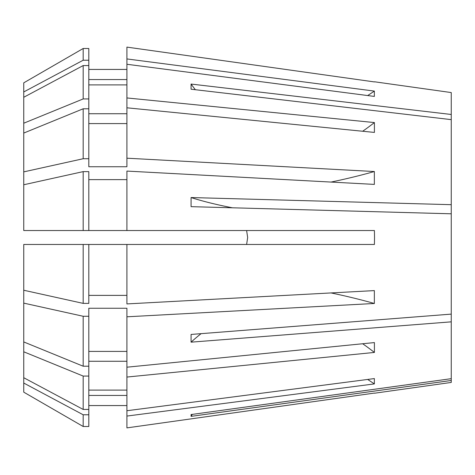 <?xml version="1.0" encoding="UTF-8"?>
<svg xmlns="http://www.w3.org/2000/svg" width="475" height="475" viewBox="0 0 475 475"><rect width="100%" height="100%" fill="white"/><g stroke="black" fill="none" stroke-linecap="round" stroke-linejoin="round"><path stroke-width="0.71" d="M331.057 182.067A371.741 142.257 180 0 0 374.353 171.523L374.353 184.401L126.908 171.077L126.908 230.529L374.407 230.529L374.532 237.5L374.407 244.471L126.908 244.471L126.908 303.923L374.353 290.599L374.353 303.478L126.908 316.801L126.908 367.199L374.407 342.582L374.407 352.438A288.099 203.716 0 0 0 362.674 343.752M331.057 292.933A371.741 142.257 180 0 1 374.353 303.478M126.908 367.199L126.908 410.733L374.353 378.575L374.353 383.913L126.908 416.064L126.908 427.892L374.407 393.08L126.908 427.892M367.656 379.448A371.741 343.443 180 0 1 374.353 383.913M367.656 95.552A371.741 343.443 180 0 0 374.353 91.087L374.353 96.425L126.908 64.267L126.908 97.945L374.407 122.562L374.407 132.418L126.908 107.801L126.908 166.743L88.807 166.743L88.807 158.733L83.173 158.733L23.75 171.873L23.75 230.529L126.908 230.529M232.394 207.795A278.807 54.393 0 0 1 191.075 197.547L191.075 206.661L451.25 213.797L451.25 314.117L191.075 334.442L191.075 342.166L451.25 321.842L451.25 378.67L191.075 414.55L191.075 416.361L451.25 380.487L451.25 382.434L374.532 393.217M126.908 377.055L374.407 352.438M246.62 230.529L247.665 237.5L246.62 230.529M201.091 333.658A278.807 154.898 0 0 0 191.075 342.166M451.25 321.842L451.25 314.117M247.665 237.5L246.62 244.471M83.173 303.382L83.173 244.471L126.908 244.471L88.807 244.471L88.807 303.382L83.173 303.382L23.75 290.243L23.75 244.471L88.807 244.471M191.075 197.547L451.25 204.683L451.25 213.797M195.35 89.716A278.807 231.818 0 0 1 191.075 84.057L191.075 89.217L451.25 119.635L451.25 204.683M191.075 84.057L451.25 114.469L451.25 119.635M374.532 81.783L451.25 92.566L451.25 114.469M126.908 47.108L374.407 81.92L126.908 47.108L126.908 64.267M374.353 91.087L126.908 58.936M374.353 171.523L126.908 158.199M451.25 380.487L451.25 378.67M126.908 316.801L126.908 308.257L88.807 308.257L88.807 316.267L83.173 316.267L23.75 303.127L23.75 392.16L83.173 426.497L88.807 426.497L88.807 414.776L83.173 414.776L83.173 426.497L23.75 392.16M23.75 303.127L23.75 290.243M88.807 60.224L83.173 60.224L83.173 48.503L23.75 82.84L83.173 48.503L88.807 48.503L88.807 108.787L83.173 108.787L23.75 133.071L23.75 171.873M88.807 123.589L126.908 123.589M126.908 295.379L88.807 295.379M126.908 390.106L88.807 390.106M88.807 361.273L126.908 361.273M88.807 108.787L88.807 158.733M23.75 351.791L83.173 376.069L88.807 376.069L88.807 316.267M88.807 376.069L88.807 409.438L83.173 409.438L23.75 377.72M83.173 108.787L83.173 158.733M83.173 376.069L83.173 409.438M23.75 133.071L23.75 123.209L83.173 98.931L88.807 98.931M23.75 82.84L23.75 123.209M126.908 416.064L126.908 410.733M126.908 179.621L88.807 179.621M88.807 351.411L126.908 351.411M126.908 395.443L88.807 395.443M88.807 405.567L126.908 405.567M83.173 230.529L83.173 171.618L88.807 171.618L88.807 230.529M88.807 409.438L88.807 414.776M83.173 316.267L83.173 366.213L88.807 366.213M83.173 171.618L23.75 184.757M23.75 341.929L83.173 366.213M83.173 414.776L23.75 383.052M126.908 79.557L88.807 79.557M126.908 69.433L88.807 69.433M83.173 60.224L23.75 91.948M126.908 107.801L126.908 97.945M88.807 113.727L126.908 113.727M126.908 84.894L88.807 84.894M88.807 65.562L83.173 65.562L83.173 98.931M83.173 65.562L23.75 97.28M374.407 122.562A288.099 203.716 0 0 1 362.674 131.248M192.316 414.378A278.807 273.446 0 0 0 191.075 416.361"/></g></svg>
